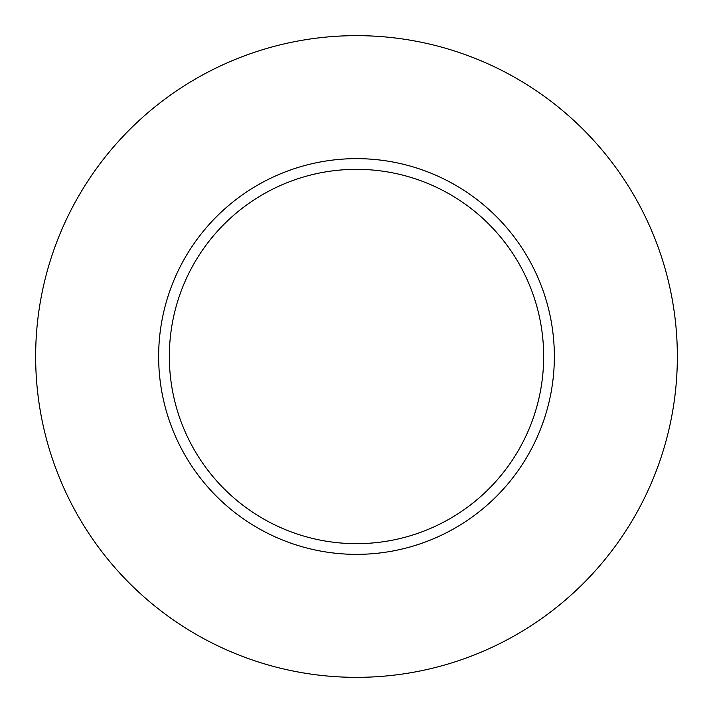 <?xml version="1.0" encoding="UTF-8"?>
<svg xmlns="http://www.w3.org/2000/svg" width="713" height="713" viewBox="0 0 713 713"><rect width="100%" height="100%" fill="white"/><g stroke="black" fill="none" stroke-linecap="round" stroke-linejoin="round"><path stroke-width="1.07" d="M543.663 356.5A187.162 187.162 0 0 0 356.5 169.338A187.162 187.162 0 0 0 169.338 356.5A187.162 187.162 0 0 0 356.5 543.663A187.162 187.162 0 0 0 543.663 356.5M677.35 356.5A320.85 320.85 0 0 0 356.5 35.65A320.85 320.85 0 0 0 35.65 356.5A320.85 320.85 0 0 0 356.5 677.35A320.85 320.85 0 0 0 677.35 356.5M554.357 356.5A197.857 197.857 0 0 1 356.5 554.357A197.857 197.857 0 0 1 158.642 356.5A197.857 197.857 0 0 1 356.5 158.642A197.857 197.857 0 0 1 554.357 356.5"/></g></svg>
